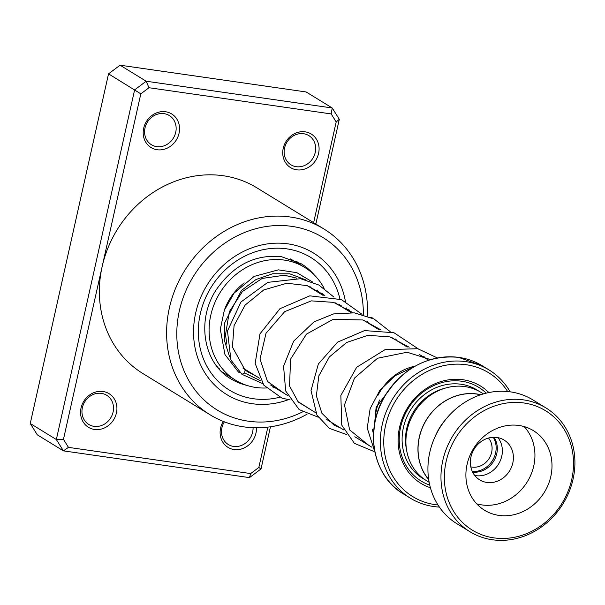<?xml version="1.0" encoding="UTF-8"?>
<svg xmlns="http://www.w3.org/2000/svg" width="605" height="605" viewBox="0 0 605 605"><rect width="100%" height="100%" fill="white"/><g stroke="black" fill="none" stroke-linecap="round" stroke-linejoin="round"><path stroke-width="0.91" d="M444.993 420.377A51.78 46.131 121.5 0 0 435.373 436.054M472.611 472.089A22.052 19.647 121.5 0 0 493.725 461.093A22.052 19.647 121.5 0 0 493.983 437.279M472.308 471.461A22.052 19.647 121.5 0 0 492.568 460.375A22.052 19.647 121.5 0 0 493.287 437.294M470.811 466.856A17.643 15.715 121.5 0 0 472.119 467.098A17.643 15.715 121.5 0 0 489.589 457.69A17.643 15.715 121.5 0 0 488.5 438.043M480.62 394.778A51.78 46.131 121.5 0 0 476.664 394.044A51.78 46.131 121.5 0 0 425.345 421.715A51.78 46.131 121.5 0 0 428.658 479.41M375.176 420.823A49.285 43.915 -58.5 0 1 379.675 399.981M379.479 400.321A49.338 43.953 121.5 0 0 375.13 421.027M373.489 434.027A51.932 46.267 -58.5 0 1 372.506 429.656M377.709 395.859A51.932 46.267 -58.5 0 1 415.181 366.116M483.44 393.893L480.892 392.327A51.879 46.23 121.5 0 0 464.64 386.55A51.879 46.23 121.5 0 0 409.993 420.989A51.879 46.23 121.5 0 0 426.601 480.756L429.149 482.321M488.855 392.562A57.067 50.85 121.5 0 0 462.719 379.706A57.067 50.85 121.5 0 0 400.669 423.114A57.067 50.85 121.5 0 0 430.412 487.759M486.208 393.152A54.994 48.997 121.5 0 0 461.486 381.21A54.994 48.997 121.5 0 0 401.788 422.706A54.994 48.997 121.5 0 0 429.739 485.127M507.64 391.526A72.63 64.72 121.5 0 0 465.994 364.709A72.63 64.72 121.5 0 0 385.514 425.754A72.63 64.72 121.5 0 0 435.471 504.683A72.63 64.72 121.5 0 0 437.99 504.971M439.381 507.073A75.232 67.026 -58.5 0 1 433.921 506.567A75.232 67.026 -58.5 0 1 410.371 498.187A75.232 67.026 -58.5 0 1 386.293 411.521A75.232 67.026 -58.5 0 1 465.532 361.593A75.232 67.026 -58.5 0 1 489.09 369.973A75.232 67.026 -58.5 0 1 510.136 391.821M480.801 394.717A51.879 46.23 121.5 0 0 476.687 393.946A51.879 46.23 121.5 0 0 425.217 421.753A51.879 46.23 121.5 0 0 428.688 479.599M523.658 402.945A70.036 62.406 121.5 0 0 446.059 461.812A70.036 62.406 121.5 0 0 494.224 537.921A70.036 62.406 121.5 0 0 571.831 479.054A70.036 62.406 121.5 0 0 523.658 402.945M492.682 539.804A72.63 64.72 -58.5 0 1 469.934 531.712A72.63 64.72 -58.5 0 1 446.687 448.04A72.63 64.72 -58.5 0 1 523.196 399.829A72.63 64.72 -58.5 0 1 545.944 407.921A72.63 64.72 -58.5 0 1 569.192 491.6A72.63 64.72 -58.5 0 1 492.682 539.804M499.133 515.422A46.691 41.601 121.5 0 0 548.319 484.431A46.691 41.601 121.5 0 0 533.376 430.639A46.691 41.601 121.5 0 0 518.75 425.444A46.691 41.601 121.5 0 0 469.571 456.435A46.691 41.601 121.5 0 0 484.514 510.227A46.691 41.601 121.5 0 0 499.133 515.422M476.702 503.821A46.691 41.601 121.5 0 0 482.072 504.948A46.691 41.601 121.5 0 0 528.853 479.084A46.691 41.601 121.5 0 0 524.127 426.57M486.98 482.457A23.345 20.804 121.5 0 0 511.565 466.962A23.345 20.804 121.5 0 0 504.094 440.062A23.345 20.804 121.5 0 0 496.788 437.46A23.345 20.804 121.5 0 0 472.195 452.956A23.345 20.804 121.5 0 0 479.667 479.856A23.345 20.804 121.5 0 0 486.98 482.457M497.968 437.665A23.345 20.804 -58.5 0 1 498.906 463.49A23.345 20.804 -58.5 0 1 475.938 475.674A23.345 20.804 -58.5 0 1 474.751 475.477M469.934 531.712L456.888 523.703A72.63 64.72 -58.5 0 1 433.641 440.024A72.63 64.72 -58.5 0 1 510.151 391.821A72.63 64.72 -58.5 0 1 532.899 399.905L545.944 407.921M296.662 169.808A19.715 17.568 -58.5 0 1 283.238 148.278A19.715 17.568 -58.5 0 1 305.162 131.845A19.715 17.568 -58.5 0 1 318.593 153.368A19.715 17.568 -58.5 0 1 296.662 169.808M303.604 133.728A17.122 15.254 121.5 0 0 285.492 145.026A17.122 15.254 121.5 0 0 290.952 164.802A17.122 15.254 121.5 0 0 296.223 166.693A17.122 15.254 121.5 0 0 314.328 155.387A17.122 15.254 121.5 0 0 308.868 135.618A17.122 15.254 121.5 0 0 303.604 133.728M157.118 149.73A19.715 17.568 -58.5 0 1 143.688 128.207A19.715 17.568 -58.5 0 1 165.619 111.766A19.715 17.568 -58.5 0 1 179.042 133.297A19.715 17.568 -58.5 0 1 157.118 149.73M164.053 113.649A17.122 15.254 121.5 0 0 145.949 124.955A17.122 15.254 121.5 0 0 151.409 144.724A17.122 15.254 121.5 0 0 156.672 146.622A17.122 15.254 121.5 0 0 174.785 135.316A17.122 15.254 121.5 0 0 169.324 115.547A17.122 15.254 121.5 0 0 164.053 113.649M256.452 427.765A19.715 17.568 -58.5 0 1 234.037 449.53A19.715 17.568 -58.5 0 1 223.283 421.413M224.357 421.836A17.122 15.254 121.5 0 0 228.327 444.524A17.122 15.254 121.5 0 0 233.59 446.414A17.122 15.254 121.5 0 0 253.064 427.69M94.493 429.452A19.715 17.568 -58.5 0 1 81.062 407.929A19.715 17.568 -58.5 0 1 102.994 391.488A19.715 17.568 -58.5 0 1 116.417 413.018A19.715 17.568 -58.5 0 1 94.493 429.452M101.428 393.371A17.122 15.254 121.5 0 0 83.316 404.677A17.122 15.254 121.5 0 0 88.776 424.445A17.122 15.254 121.5 0 0 94.047 426.344A17.122 15.254 121.5 0 0 112.152 415.038A17.122 15.254 121.5 0 0 106.692 395.269A17.122 15.254 121.5 0 0 101.428 393.371M363.363 314.698A101.171 90.145 121.5 0 0 291.89 226.376A101.171 90.145 121.5 0 0 179.375 310.736A101.171 90.145 121.5 0 0 248.277 421.186A101.171 90.145 121.5 0 0 302.545 411.914M308.036 408.98A101.171 90.145 121.5 0 0 308.837 408.511M307.015 414.213A108.953 97.072 -58.5 0 1 243.588 426.827A108.953 97.072 -58.5 0 1 210.064 414.78A108.953 97.072 -58.5 0 1 175.321 288.956A108.953 97.072 -58.5 0 1 290.551 217.036A108.953 97.072 -58.5 0 1 324.076 229.083A108.953 97.072 -58.5 0 1 367.424 316.037M287.972 243.86A83.014 73.961 121.5 0 0 200.179 298.658A83.014 73.961 121.5 0 0 226.648 394.52A83.014 73.961 121.5 0 0 252.187 403.701A83.014 73.961 121.5 0 0 288.343 399.701A83.014 73.961 121.5 0 1 252.187 403.701A83.014 73.961 121.5 0 1 226.648 394.52A83.014 73.961 121.5 0 1 200.179 298.658A83.014 73.961 121.5 0 1 287.972 243.86A83.014 73.961 121.5 0 1 313.511 253.041A83.014 73.961 121.5 0 0 287.972 243.86M324.076 229.083L256.83 187.8A108.953 97.072 121.5 0 0 223.313 175.752A108.953 97.072 121.5 0 0 102.147 266.601L63.465 439.351L68.463 447.367L250.674 473.571L258.834 467.453L267.864 427.115M313.632 222.678L336.191 121.945L331.192 113.929L148.981 87.725L140.821 93.843L102.147 266.601A108.953 97.072 121.5 0 0 142.825 373.497L210.064 414.78M63.465 439.351L56.341 439.525L134.628 89.873L146.168 81.221L332.228 107.985L306.138 91.96L120.07 65.196L108.529 73.848L30.25 423.5L37.313 434.829L63.412 450.854L56.341 439.525L30.25 423.5M148.981 87.725L146.168 81.221L120.07 65.196M140.821 93.843L108.529 73.848M270.458 426.782L261.012 468.966L249.472 477.617L63.412 450.854L68.463 447.367M331.192 113.929L332.228 107.985L339.299 119.314L315.848 224.031M346.423 309.722A83.014 73.961 121.5 0 0 346.279 307.877A83.014 73.961 121.5 0 1 346.423 309.722M345.425 301.464A83.014 73.961 121.5 0 0 313.511 253.041A83.014 73.961 121.5 0 1 345.425 301.464M339.299 119.314L336.191 121.945M261.012 468.966L258.834 467.453M249.472 477.617L250.674 473.571M333.952 297.085L318.858 285.031L300.572 278.701L267.841 282.346L240.956 301.993L227.472 331.041L230.936 360.035L241.94 374.306L244.7 373.013L245.04 370.154M239.799 372.196L238.574 372.219L224.954 354.538L220.311 329.301L224.334 310.282L234.12 293.092L254.123 276.409L278.361 269.853L296.911 272.696L312.83 282.157M266.208 387.986A66.149 58.942 -58.5 0 1 254.448 387.253A66.149 58.942 -58.5 0 1 235.474 380.152L221.589 371.606M290.559 258.948L298.469 263.674M219.176 369.065L215.758 364.807M235.474 380.152A66.149 58.942 -58.5 0 1 214.669 303.052A66.149 58.942 -58.5 0 1 285.711 260.309A66.149 58.942 -58.5 0 1 304.693 267.41A66.149 58.942 -58.5 0 1 324.136 288.328M274.027 387.139A66.149 58.942 -58.5 0 1 273.029 387.306M251.62 373.376A53.179 47.379 -58.5 0 1 247.8 371.962M224.016 311.129A53.179 47.379 -58.5 0 1 244.216 282.921M346.378 309.057L349.788 310.199M370.351 317.224L372.748 318.048M444.282 388.425A49.285 43.915 121.5 0 0 406.552 449.878M478.948 391.208A51.879 46.23 121.5 0 0 460.829 384.213A51.879 46.23 121.5 0 0 405.728 419.81A51.879 46.23 121.5 0 0 424.725 479.531M458.673 357.381A75.232 67.026 121.5 0 0 379.433 407.309A75.232 67.026 121.5 0 0 403.512 493.975C371.682 475.719 363.658 426.586 386.89 392.781C405.494 366.585 429.391 354.772 458.598 357.351L482.23 365.76A75.232 67.026 121.5 0 0 458.673 357.381M373.512 438.587A74.922 66.754 -58.5 0 1 419.257 364.066M279.654 397.273A77.826 69.341 -58.5 0 1 253.306 398.71A77.826 69.341 -58.5 0 1 200.308 313.745A77.826 69.341 -58.5 0 1 286.853 248.859A77.826 69.341 -58.5 0 1 339.934 299.014M341.069 305.124A77.826 69.341 -58.5 0 1 341.265 306.553M314.373 275.048A67.442 60.092 121.5 0 0 301.358 263.84L281.363 256.664C254.985 254.138 233.243 265.232 216.136 289.954C195.952 320.756 203.764 363.484 230.777 378.791A67.442 60.092 121.5 0 0 246.659 385.332M244.7 373.013L261.005 381.021M319.553 293.221L317.186 290.037M305.344 279.699L289.742 273.808L272.673 273.747L255.976 279.518L241.44 290.468L224.75 322.662L224.364 340.373L229.514 356.572M242.93 368.044L259.477 378.208M270.518 384.984L287.579 395.458M298.62 402.234L315.681 412.708M326.715 419.484L343.784 429.966M354.817 436.742L371.878 447.216M403.512 493.975L410.371 498.187M482.23 365.76L489.09 369.973M292.873 276.84L294.816 278.035M307.174 285.62L322.919 295.285M335.276 302.871L351.021 312.535M363.371 320.121L379.123 329.793M391.488 337.386L407.218 347.043M419.583 354.636L428.635 360.194M226.86 344.215L225.499 334.815L229.355 311.688L242.446 291.512L262.147 278.444L284.418 275.214L296.775 278.194M310.032 286.626L311.998 288.585M257.496 376.991L245.116 370.207M395.118 382.141L376.121 407.377L373.429 436.031M430.533 359.604L407.142 352.239L377.543 358.243L354.522 378.065L344.479 404.942L349.645 429.913L368.574 445.189M409.184 347.209L389.983 336.924L367.991 335.314L346.642 342.475L329.332 356.98L318.835 375.871L316.362 395.821L321.89 413.253L334.089 425.164L340.471 427.932M381.074 329.959L362.909 319.977L333.09 319.364L306.47 334.119L290.566 359.128L289.553 386.005L298.015 401.607L312.369 410.682M352.972 312.702L333.567 302.356L311.303 300.874L284.622 311.688L266.026 333.264L260.021 359.037L267.44 381.362L284.267 393.424M324.877 295.452L307.204 285.628L286.891 283.231L263.84 289.893L245.131 305.086L234.074 325.573L232.403 347.005L245.184 370.268M414.402 366.554L395.156 375.675L379.811 390.361L370.131 408.685L367.235 428.09L375.002 452.517M437.392 357.948L417.752 348.714L384.962 349.705L356.678 367.265L340.849 395.466L341.749 425.126L354.364 443.336L374.45 451.701M424.854 357.873L423.818 356.201M418.252 348.843L393.968 332.735L364.573 330.587L337.575 342.143L318.343 364.013L311.015 390.58L316.959 415.113L329.347 428.348L346.347 434.45M396.751 340.615L395.723 338.951M390.157 331.593L373.988 318.964L354.364 312.861L333.552 313.919L313.98 321.875L293.606 341.25L283.563 366.244L285.681 390.989L299.165 409.615L318.245 417.193M368.649 323.365L367.613 321.686M362.047 314.335L341.417 299.611L309.798 295.845L279.971 308.686L259.991 333.839L255.159 363.454L263.833 385.196L281.998 398.143L290.143 399.943M340.547 306.107L339.511 304.436M322.004 293.183L323.244 295.308M262.668 383.608L241.94 374.306M297.955 263.273L304.693 267.41M218.776 368.619A7.782 7.782 0 0 0 219.275 368.687M298.106 263.372A7.782 7.782 0 0 0 296.654 261.284M290.876 258.932A7.782 7.782 0 0 0 290.098 258.985M223.563 373.444A7.782 7.782 0 0 0 224.599 373.474"/></g></svg>

